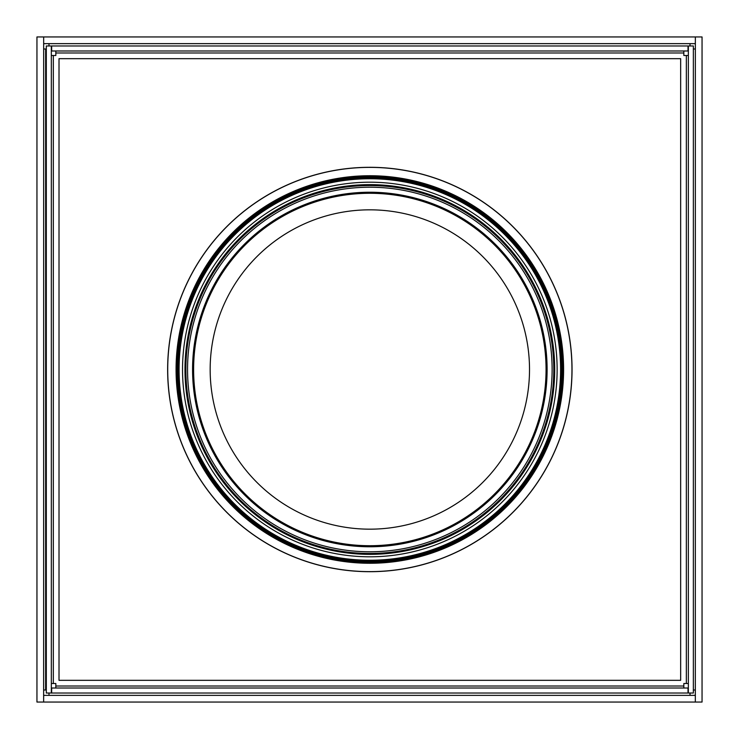 <?xml version="1.0" encoding="UTF-8"?>
<svg xmlns="http://www.w3.org/2000/svg" width="739" height="739" viewBox="0 0 739 739"><rect width="100%" height="100%" fill="white"/><g stroke="black" fill="none" stroke-linecap="round" stroke-linejoin="round"><path stroke-width="1.11" d="M46.308 690.014L43.638 690.014M690.014 693.025L48.986 693.025M48.986 45.975L690.014 45.975M43.638 48.986L46.308 48.986M695.362 702.05L702.05 702.05L702.05 36.95L36.95 36.95L36.95 702.05L695.334 702.05L695.362 36.95L695.334 43.638L43.666 43.638L43.666 36.95L43.638 702.05L43.666 695.362L695.334 695.362L695.334 702.05M695.362 690.014L693.358 690.014M693.358 48.986L695.362 48.986M690.014 695.362L690.014 693.358M48.986 693.358L48.986 695.362M48.986 43.638L48.986 45.642M690.014 45.642L690.014 43.638M51.324 45.975L46.308 45.975L46.308 693.025L51.324 693.025L51.324 45.975M51.656 688.009L51.656 693.025L688.009 693.025L688.009 688.009L51.656 688.009M688.351 693.025L693.358 693.025L693.358 45.975L688.351 45.975L688.351 693.025M688.009 50.991L688.009 45.975L51.656 45.975L51.656 50.991L688.009 50.991M683.834 50.991L683.834 55.499L688.351 55.499M51.324 55.499L55.831 55.499L55.831 50.991M55.831 688.009L55.831 683.501L51.324 683.501M688.351 683.501L683.834 683.501L683.834 688.009M680.656 680.323L680.656 58.677L59.009 58.677L59.009 680.323L680.656 680.323M167.633 369.5A202.2 202.2 0 0 0 369.833 571.7A202.2 202.2 0 0 0 572.041 369.5A202.2 202.2 0 0 0 369.833 167.3A202.2 202.2 0 0 0 167.633 369.5M557.132 369.5A187.3 187.3 0 0 0 369.833 182.2A187.3 187.3 0 0 0 182.533 369.5A187.3 187.3 0 0 0 369.833 556.8A187.3 187.3 0 0 0 557.132 369.5M554.703 369.5A184.861 184.861 0 0 0 369.833 184.639A184.861 184.861 0 0 0 184.972 369.5A184.861 184.861 0 0 0 369.833 554.361A184.861 184.861 0 0 0 554.703 369.5M553.788 369.5A183.956 183.956 0 0 0 369.833 185.544A183.956 183.956 0 0 0 185.877 369.5A183.956 183.956 0 0 0 369.833 553.456A183.956 183.956 0 0 0 553.788 369.5M552.116 369.5A182.284 182.284 0 0 0 369.833 187.216A182.284 182.284 0 0 0 187.549 369.5A182.284 182.284 0 0 0 369.833 551.784A182.284 182.284 0 0 0 552.116 369.5M547.109 369.5A177.268 177.268 0 0 0 369.833 192.232A177.268 177.268 0 0 0 192.565 369.5A177.268 177.268 0 0 0 369.833 546.768A177.268 177.268 0 0 0 547.109 369.5M167.716 369.5A202.117 202.117 0 0 0 369.833 571.616A202.117 202.117 0 0 0 571.958 369.5A202.117 202.117 0 0 0 369.833 167.383A202.117 202.117 0 0 0 167.716 369.5M210.162 369.5A159.67 159.67 0 0 0 369.833 529.17A159.67 159.67 0 0 0 529.512 369.5A159.67 159.67 0 0 0 369.833 209.83A159.67 159.67 0 0 0 210.162 369.5M546.056 369.5A176.215 176.215 0 0 0 369.833 193.285A176.215 176.215 0 0 0 193.618 369.5A176.215 176.215 0 0 0 369.833 545.715A176.215 176.215 0 0 0 546.056 369.5M45.642 690.014L45.642 48.986M55.831 52.996L683.834 52.996M53.328 683.501L53.328 55.499M683.834 686.004L55.831 686.004M686.337 55.499L686.337 683.501M563.598 369.5A193.766 193.766 0 0 0 369.833 175.734A193.766 193.766 0 0 0 176.067 369.5A193.766 193.766 0 0 0 369.833 563.266A193.766 193.766 0 0 0 563.598 369.5M562.601 369.5A192.768 192.768 0 0 0 369.833 176.732A192.768 192.768 0 0 0 177.064 369.5A192.768 192.768 0 0 0 369.833 562.268A192.768 192.768 0 0 0 562.601 369.5M178.081 369.5A191.752 191.752 0 0 0 369.833 561.252A191.752 191.752 0 0 0 561.594 369.5A191.752 191.752 0 0 0 369.833 177.748A191.752 191.752 0 0 0 178.081 369.5M179.078 369.5A190.754 190.754 0 0 0 369.833 560.254A190.754 190.754 0 0 0 560.587 369.5A190.754 190.754 0 0 0 369.833 178.746A190.754 190.754 0 0 0 179.078 369.5"/></g></svg>
